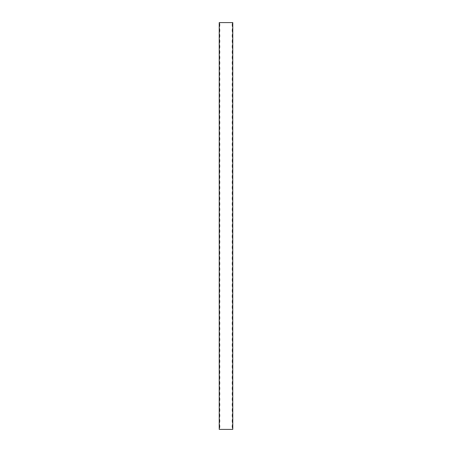 <?xml version="1.0" encoding="UTF-8"?>
<svg xmlns="http://www.w3.org/2000/svg" width="452" height="452" viewBox="0 0 452 452"><rect width="100%" height="100%" fill="white"/><g stroke="black" fill="none" stroke-linecap="round" stroke-linejoin="round"><path stroke-width="0.68" d="M232.78 22.6L232.78 27.346A6.17 6.17 0 0 1 232.78 22.6L219.22 22.6A6.17 6.17 0 0 1 219.22 27.346L219.22 28.024A6.17 6.17 0 0 1 219.22 32.77L219.22 33.448A6.17 6.17 0 0 1 219.22 38.194L219.22 38.872A6.17 6.17 0 0 1 219.22 43.618L219.22 44.296A6.17 6.17 0 0 1 219.22 49.042L219.22 49.72A6.17 6.17 0 0 1 219.22 54.466L219.22 55.144A6.17 6.17 0 0 1 219.22 59.89L219.22 60.568A6.17 6.17 0 0 1 219.22 65.314L219.22 65.992A6.17 6.17 0 0 1 219.22 70.738L219.22 71.416A6.17 6.17 0 0 1 219.22 76.162L219.22 76.84A6.17 6.17 0 0 1 219.22 81.586L219.22 82.264A6.17 6.17 0 0 1 219.22 87.01L219.22 87.688A6.17 6.17 0 0 1 219.22 92.434L219.22 93.112A6.17 6.17 0 0 1 219.22 97.858L219.22 98.536A6.17 6.17 0 0 1 219.22 103.282L219.22 103.96A6.17 6.17 0 0 1 219.22 108.706L219.22 109.384A6.17 6.17 0 0 1 219.22 114.13L219.22 114.808A6.17 6.17 0 0 1 219.22 119.554L219.22 120.232A6.17 6.17 0 0 1 219.22 124.978L219.22 125.656A6.17 6.17 0 0 1 219.22 130.402L219.22 131.08A6.17 6.17 0 0 1 219.22 135.826L219.22 136.504A6.17 6.17 0 0 1 219.22 141.25L219.22 141.928A6.17 6.17 0 0 1 219.22 146.674L219.22 147.352A6.17 6.17 0 0 1 219.22 152.098L219.22 152.776A6.17 6.17 0 0 1 219.22 157.522L219.22 158.2A6.17 6.17 0 0 1 219.22 162.946L219.22 163.624A6.17 6.17 0 0 1 219.22 168.37L219.22 169.048A6.17 6.17 0 0 1 219.22 173.794L219.22 174.472A6.17 6.17 0 0 1 219.22 179.218L219.22 179.896A6.17 6.17 0 0 1 219.22 184.642L219.22 185.32A6.17 6.17 0 0 1 219.22 190.066L219.22 190.744A6.17 6.17 0 0 1 219.22 195.49L219.22 196.168A6.17 6.17 0 0 1 219.22 200.914L219.22 201.592A6.17 6.17 0 0 1 219.22 206.338L219.22 207.016A6.17 6.17 0 0 1 219.22 211.762L219.22 212.44A6.17 6.17 0 0 1 219.22 217.186L219.22 217.864A6.17 6.17 0 0 1 219.22 222.61L219.22 223.288A6.17 6.17 0 0 1 219.22 228.034L219.22 228.712A6.17 6.17 0 0 1 219.22 233.458L219.22 234.136A6.17 6.17 0 0 1 219.22 238.882L219.22 239.56A6.17 6.17 0 0 1 219.22 244.306L219.22 244.984A6.17 6.17 0 0 1 219.22 249.73L219.22 250.408A6.17 6.17 0 0 1 219.22 255.154L219.22 255.832A6.17 6.17 0 0 1 219.22 260.578L219.22 261.256A6.17 6.17 0 0 1 219.22 266.002L219.22 266.68A6.17 6.17 0 0 1 219.22 271.426L219.22 272.104A6.17 6.17 0 0 1 219.22 276.85L219.22 277.528A6.17 6.17 0 0 1 219.22 282.274L219.22 282.952A6.17 6.17 0 0 1 219.22 287.698L219.22 288.376A6.17 6.17 0 0 1 219.22 293.122L219.22 293.8A6.17 6.17 0 0 1 219.22 298.546L219.22 299.224A6.17 6.17 0 0 1 219.22 303.97L219.22 304.648A6.17 6.17 0 0 1 219.22 309.394L219.22 310.072A6.17 6.17 0 0 1 219.22 314.818L219.22 315.496A6.17 6.17 0 0 1 219.22 320.242L219.22 320.92A6.17 6.17 0 0 1 219.22 325.666L219.22 326.344A6.17 6.17 0 0 1 219.22 331.09L219.22 331.768A6.17 6.17 0 0 1 219.22 336.514L219.22 337.192A6.17 6.17 0 0 1 219.22 341.938L219.22 342.616A6.17 6.17 0 0 1 219.22 347.362L219.22 348.04A6.17 6.17 0 0 1 219.22 352.786L219.22 353.464A6.17 6.17 0 0 1 219.22 358.21L219.22 358.888A6.17 6.17 0 0 1 219.22 363.634L219.22 364.312A6.17 6.17 0 0 1 219.22 369.058L219.22 369.736A6.17 6.17 0 0 1 219.22 374.482L219.22 375.16A6.17 6.17 0 0 1 219.22 379.906L219.22 380.584A6.17 6.17 0 0 1 219.22 385.33L219.22 386.008A6.17 6.17 0 0 1 219.22 390.754L219.22 391.432A6.17 6.17 0 0 1 219.22 396.178L219.22 396.856A6.17 6.17 0 0 1 219.22 401.602L219.22 402.28A6.17 6.17 0 0 1 219.22 407.026L219.22 407.704A6.17 6.17 0 0 1 219.22 412.45L219.22 413.128A6.17 6.17 0 0 1 219.22 417.874L219.22 418.552A6.17 6.17 0 0 1 219.22 423.298L219.22 423.976A6.17 6.17 0 0 1 219.22 428.722L219.22 429.4L232.78 429.4L232.78 428.722A6.17 6.17 0 0 1 232.78 423.976L232.78 428.722M232.78 27.346L232.78 423.976M219.22 428.722L219.22 423.976M219.22 423.298L219.22 418.552M219.22 417.874L219.22 413.128M219.22 412.45L219.22 407.704M219.22 407.026L219.22 402.28M219.22 401.602L219.22 396.856M219.22 396.178L219.22 391.432M219.22 390.754L219.22 386.008M219.22 385.33L219.22 380.584M219.22 379.906L219.22 375.16M219.22 374.482L219.22 369.736M219.22 369.058L219.22 364.312M219.22 363.634L219.22 358.888M219.22 358.21L219.22 353.464M219.22 352.786L219.22 348.04M219.22 347.362L219.22 342.616M219.22 341.938L219.22 337.192M219.22 336.514L219.22 331.768M219.22 331.09L219.22 326.344M219.22 325.666L219.22 320.92M219.22 320.242L219.22 315.496M219.22 314.818L219.22 310.072M219.22 309.394L219.22 304.648M219.22 303.97L219.22 299.224M219.22 298.546L219.22 293.8M219.22 293.122L219.22 288.376M219.22 287.698L219.22 282.952M219.22 282.274L219.22 277.528M219.22 276.85L219.22 272.104M219.22 271.426L219.22 266.68M219.22 266.002L219.22 261.256M219.22 260.578L219.22 255.832M219.22 255.154L219.22 250.408M219.22 249.73L219.22 244.984M219.22 244.306L219.22 239.56M219.22 238.882L219.22 234.136M219.22 233.458L219.22 228.712M219.22 228.034L219.22 223.288M219.22 222.61L219.22 217.864M219.22 217.186L219.22 212.44M219.22 211.762L219.22 207.016M219.22 206.338L219.22 201.592M219.22 200.914L219.22 196.168M219.22 195.49L219.22 190.744M219.22 190.066L219.22 185.32M219.22 184.642L219.22 179.896M219.22 179.218L219.22 174.472M219.22 173.794L219.22 169.048M219.22 168.37L219.22 163.624M219.22 162.946L219.22 158.2M219.22 157.522L219.22 152.776M219.22 152.098L219.22 147.352M219.22 146.674L219.22 141.928M219.22 141.25L219.22 136.504M219.22 135.826L219.22 131.08M219.22 130.402L219.22 125.656M219.22 124.978L219.22 120.232M219.22 119.554L219.22 114.808M219.22 114.13L219.22 109.384M219.22 108.706L219.22 103.96M219.22 103.282L219.22 98.536M219.22 97.858L219.22 93.112M219.22 92.434L219.22 87.688M219.22 87.01L219.22 82.264M219.22 81.586L219.22 76.84M219.22 76.162L219.22 71.416M219.22 70.738L219.22 65.992M219.22 65.314L219.22 60.568M219.22 59.89L219.22 55.144M219.22 54.466L219.22 49.72M219.22 49.042L219.22 44.296M219.22 43.618L219.22 38.872M219.22 38.194L219.22 33.448M219.22 32.77L219.22 28.024M219.22 27.346L219.22 22.6M232.78 423.298A6.17 6.17 0 0 1 232.78 418.552M232.78 417.874A6.17 6.17 0 0 1 232.78 413.128M232.78 412.45A6.17 6.17 0 0 1 232.78 407.704M232.78 407.026A6.17 6.17 0 0 1 232.78 402.28M232.78 401.602A6.17 6.17 0 0 1 232.78 396.856M232.78 396.178A6.17 6.17 0 0 1 232.78 391.432M232.78 390.754A6.17 6.17 0 0 1 232.78 386.008M232.78 385.33A6.17 6.17 0 0 1 232.78 380.584M232.78 379.906A6.17 6.17 0 0 1 232.78 375.16M232.78 374.482A6.17 6.17 0 0 1 232.78 369.736M232.78 369.058A6.17 6.17 0 0 1 232.78 364.312M232.78 363.634A6.17 6.17 0 0 1 232.78 358.888M232.78 358.21A6.17 6.17 0 0 1 232.78 353.464M232.78 352.786A6.17 6.17 0 0 1 232.78 348.04M232.78 347.362A6.17 6.17 0 0 1 232.78 342.616M232.78 341.938A6.17 6.17 0 0 1 232.78 337.192M232.78 336.514A6.17 6.17 0 0 1 232.78 331.768M232.78 331.09A6.17 6.17 0 0 1 232.78 326.344M232.78 325.666A6.17 6.17 0 0 1 232.78 320.92M232.78 320.242A6.17 6.17 0 0 1 232.78 315.496M232.78 314.818A6.17 6.17 0 0 1 232.78 310.072M232.78 309.394A6.17 6.17 0 0 1 232.78 304.648M232.78 303.97A6.17 6.17 0 0 1 232.78 299.224M232.78 298.546A6.17 6.17 0 0 1 232.78 293.8M232.78 293.122A6.17 6.17 0 0 1 232.78 288.376M232.78 287.698A6.17 6.17 0 0 1 232.78 282.952M232.78 282.274A6.17 6.17 0 0 1 232.78 277.528M232.78 276.85A6.17 6.17 0 0 1 232.78 272.104M232.78 271.426A6.17 6.17 0 0 1 232.78 266.68M232.78 266.002A6.17 6.17 0 0 1 232.78 261.256M232.78 260.578A6.17 6.17 0 0 1 232.78 255.832M232.78 255.154A6.17 6.17 0 0 1 232.78 250.408M232.78 249.73A6.17 6.17 0 0 1 232.78 244.984M232.78 244.306A6.17 6.17 0 0 1 232.78 239.56M232.78 238.882A6.17 6.17 0 0 1 232.78 234.136M232.78 233.458A6.17 6.17 0 0 1 232.78 228.712M232.78 228.034A6.17 6.17 0 0 1 232.78 223.288M232.78 222.61A6.17 6.17 0 0 1 232.78 217.864M232.78 217.186A6.17 6.17 0 0 1 232.78 212.44M232.78 211.762A6.17 6.17 0 0 1 232.78 207.016M232.78 206.338A6.17 6.17 0 0 1 232.78 201.592M232.78 200.914A6.17 6.17 0 0 1 232.78 196.168M232.78 195.49A6.17 6.17 0 0 1 232.78 190.744M232.78 190.066A6.17 6.17 0 0 1 232.78 185.32M232.78 184.642A6.17 6.17 0 0 1 232.78 179.896M232.78 179.218A6.17 6.17 0 0 1 232.78 174.472M232.78 173.794A6.17 6.17 0 0 1 232.78 169.048M232.78 168.37A6.17 6.17 0 0 1 232.78 163.624M232.78 162.946A6.17 6.17 0 0 1 232.78 158.2M232.78 157.522A6.17 6.17 0 0 1 232.78 152.776M232.78 152.098A6.17 6.17 0 0 1 232.78 147.352M232.78 146.674A6.17 6.17 0 0 1 232.78 141.928M232.78 141.25A6.17 6.17 0 0 1 232.78 136.504M232.78 135.826A6.17 6.17 0 0 1 232.78 131.08M232.78 130.402A6.17 6.17 0 0 1 232.78 125.656M232.78 124.978A6.17 6.17 0 0 1 232.78 120.232M232.78 119.554A6.17 6.17 0 0 1 232.78 114.808M232.78 114.13A6.17 6.17 0 0 1 232.78 109.384M232.78 108.706A6.17 6.17 0 0 1 232.78 103.96M232.78 103.282A6.17 6.17 0 0 1 232.78 98.536M232.78 97.858A6.17 6.17 0 0 1 232.78 93.112M232.78 92.434A6.17 6.17 0 0 1 232.78 87.688M232.78 87.01A6.17 6.17 0 0 1 232.78 82.264M232.78 81.586A6.17 6.17 0 0 1 232.78 76.84M232.78 76.162A6.17 6.17 0 0 1 232.78 71.416M232.78 70.738A6.17 6.17 0 0 1 232.78 65.992M232.78 65.314A6.17 6.17 0 0 1 232.78 60.568M232.78 59.89A6.17 6.17 0 0 1 232.78 55.144M232.78 54.466A6.17 6.17 0 0 1 232.78 49.72M232.78 49.042A6.17 6.17 0 0 1 232.78 44.296M232.78 43.618A6.17 6.17 0 0 1 232.78 38.872M232.78 38.194A6.17 6.17 0 0 1 232.78 33.448M232.78 32.77A6.17 6.17 0 0 1 232.78 28.024"/></g></svg>
